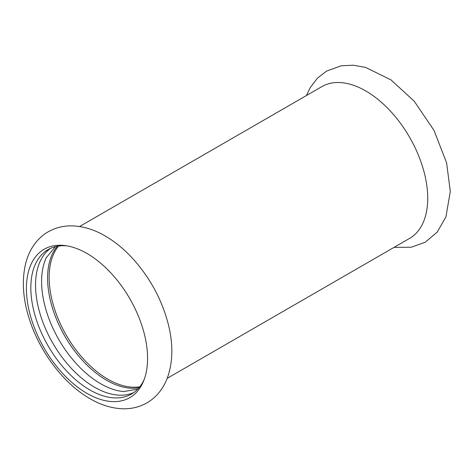 <?xml version="1.0" encoding="UTF-8"?>
<svg xmlns="http://www.w3.org/2000/svg" width="474" height="474" viewBox="0 0 474 474"><rect width="100%" height="100%" fill="white"/><g stroke="black" fill="none" stroke-linecap="round" stroke-linejoin="round"><path stroke-width="0.71" d="M147.568 358.409A85.67 49.462 -120 0 0 65.376 245.615A85.67 49.462 -120 0 0 26.414 288.465A85.67 49.462 -120 0 0 86.991 393.384A85.67 49.462 -120 0 0 143.581 381.066A85.67 49.462 -120 0 0 147.568 358.409M67.089 245.882A83.383 48.141 -120 0 0 48.099 249.608A83.383 48.141 -120 0 0 30.834 287.783A83.383 48.141 -120 0 0 89.793 389.901A83.383 48.141 -120 0 0 131.482 394.03A83.383 48.141 -120 0 0 144.203 379.455M133.769 392.555A83.383 48.141 60 0 1 94.504 387.181A83.383 48.141 60 0 1 40.687 315.856A83.383 48.141 60 0 1 50.522 248.364M123.898 391.595A83.383 48.141 60 0 1 123.566 391.565A83.383 48.141 60 0 1 100.565 383.685A83.383 48.141 60 0 1 46.274 257.702A83.383 48.141 60 0 1 46.416 257.4M57.324 246.249A83.383 48.141 -120 0 0 54.629 314.446A83.383 48.141 -120 0 0 106.543 380.231A83.383 48.141 -120 0 0 139.006 387.726M167.209 378.335L409.566 238.41A87.649 50.605 -120 0 0 427.72 198.286A87.649 50.605 -120 0 0 389.462 110.081A87.649 50.605 -120 0 0 321.917 86.594L79.561 226.519M58.575 246.042A83.074 47.963 -120 0 0 49.142 277.456A83.074 47.963 -120 0 0 79.816 354.753A83.074 47.963 -120 0 0 139.806 386.748M90.024 398.705C101.146 405.199 112.362 408.558 123.673 408.789C132.056 408.866 139.806 406.888 146.922 402.87C151.461 400.234 155.431 396.88 158.814 392.804C162.487 388.354 165.367 383.312 167.458 377.677C172.951 362.083 173.288 344.485 168.46 324.891C162.629 301.926 151.846 281.088 136.103 262.371C126.754 251.421 116.592 242.712 105.625 236.224C94.119 229.41 82.506 225.956 70.804 225.861C62.734 225.897 55.268 227.84 48.395 231.691C43.851 234.298 39.875 237.634 36.474 241.693C31.355 247.908 27.747 255.184 25.655 263.52C21.437 281.467 23.048 301.138 30.49 322.521C41.356 354.078 64.553 384.177 90.024 398.705M123.566 391.565L137.679 389.184M55.393 246.67L46.274 257.702M306.417 95.547L310.269 87.56L317.384 78.234L326.533 71.112L341.167 65.803L353.225 65.211L365.519 67.391L390.967 79.869L414.252 101.229L434.048 130.469L446.627 162.92L450.3 191.472L445.916 216.938L437.194 232.136L425.261 242.173L411.331 247.227L394.072 247.357"/></g></svg>
